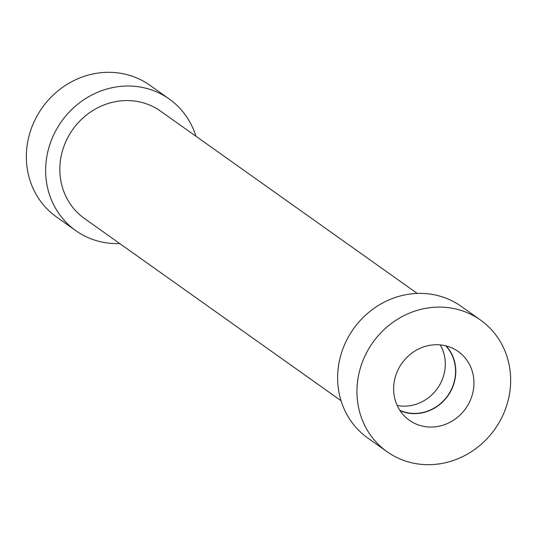 <?xml version="1.0" encoding="UTF-8"?>
<svg xmlns="http://www.w3.org/2000/svg" width="537" height="537" viewBox="0 0 537 537"><rect width="100%" height="100%" fill="white"/><g stroke="black" fill="none" stroke-linecap="round" stroke-linejoin="round"><path stroke-width="0.81" d="M397.199 405.455A40.241 37.308 125.4 0 0 445.059 359.575A40.241 37.308 125.4 0 0 440.212 344.888M445.697 345.808A40.241 37.308 -54.6 0 1 447.67 395.742A40.241 37.308 -54.6 0 1 399.87 410.328M473.688 378.263A42.168 39.094 -54.6 0 1 452.248 421.008A42.168 39.094 -54.6 0 1 406.992 418.424A42.168 39.094 -54.6 0 1 401.924 363.254A42.168 39.094 -54.6 0 1 455.678 349.862A42.168 39.094 -54.6 0 1 473.688 378.263M400.105 410.691A40.476 37.53 125.4 0 0 439.407 404.77A40.476 37.53 125.4 0 0 455.537 366.818A40.476 37.53 125.4 0 0 446.113 345.909M480.534 320.079L461.236 306.372A80.718 74.838 125.4 0 0 353.48 328.852A80.718 74.838 125.4 0 0 367.764 437.997L387.063 451.704A80.718 74.838 125.4 0 0 471.728 451.476A80.718 74.838 125.4 0 0 510.15 371.289A80.718 74.838 125.4 0 0 480.534 320.079A80.718 74.838 125.4 0 0 372.785 342.559A80.718 74.838 125.4 0 0 387.063 451.704M417.262 293.437L160.603 111.166A65.803 61.01 125.4 0 0 91.579 111.347A65.803 61.01 125.4 0 0 60.258 176.72A65.803 61.01 125.4 0 0 84.403 218.465L341.062 400.736M119.738 243.563A80.718 74.838 -54.6 0 1 75.764 230.628A80.718 74.838 -54.6 0 1 46.148 179.418A80.718 74.838 -54.6 0 1 84.571 99.231A80.718 74.838 -54.6 0 1 169.236 99.003A80.718 74.838 -54.6 0 1 195.938 136.264M75.764 230.628L56.466 216.921A80.718 74.838 -54.6 0 1 26.85 165.711A80.718 74.838 -54.6 0 1 65.272 85.524A80.718 74.838 -54.6 0 1 149.937 85.296L169.236 99.003"/></g></svg>
